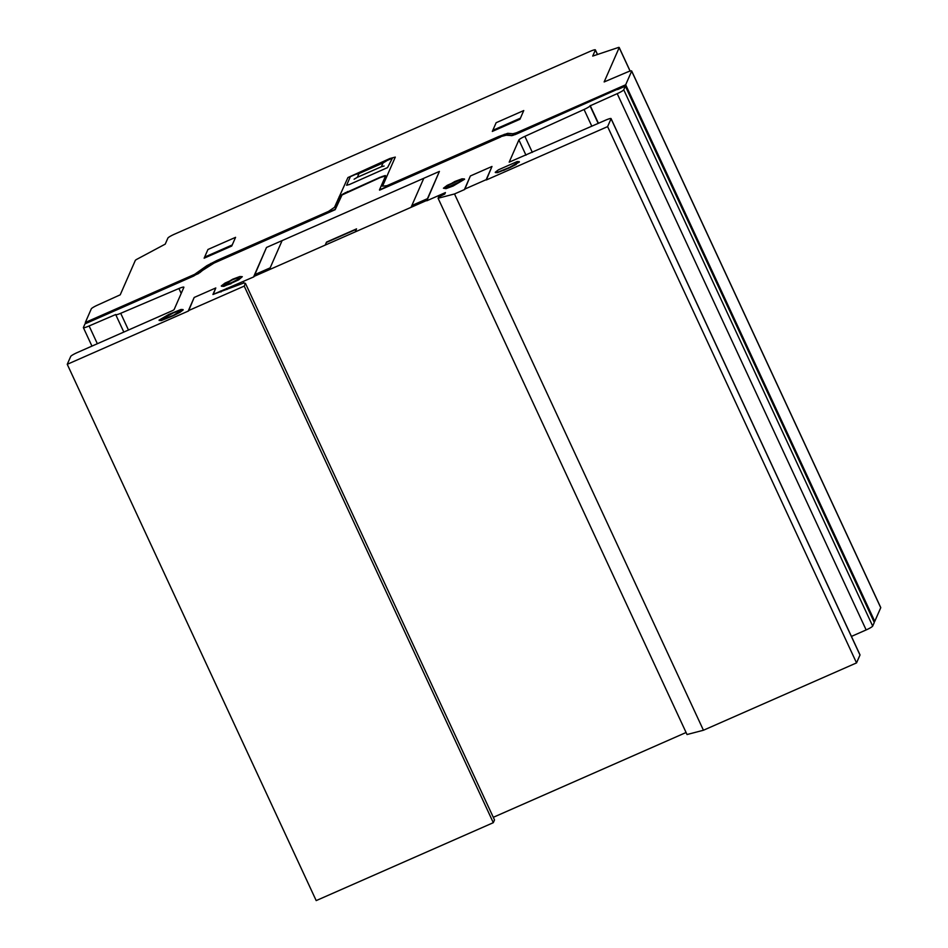 <?xml version="1.0" encoding="UTF-8"?>
<svg xmlns="http://www.w3.org/2000/svg" width="948" height="948" viewBox="0 0 948 948"><rect width="100%" height="100%" fill="white"/><g stroke="black" fill="none" stroke-linecap="round" stroke-linejoin="round"><path stroke-width="1.42" d="M92.797 320.436L193.653 276.058L84.988 323.861L83.4 327.498A6.648 0.889 155.1 0 0 83.388 327.653A6.648 0.889 155.1 0 0 89.112 325.958L115.751 314.511A6.636 0.889 155.1 0 0 115.739 314.653A6.636 0.889 155.1 0 0 120.704 313.302L178.923 288.524A6.612 0.889 -24.9 0 1 183.888 287.173A6.612 0.889 -24.9 0 1 183.876 287.315L174.1 309.629L172.702 310.541L77.238 352.585A6.636 0.889 155.1 0 0 70.709 356.448L67.249 364.316L188.534 310.968L194.186 297.459L188.391 310.66L244.228 286.106L245.437 283.334L243.636 283.061L212.933 294.496L215.8 287.955L194.186 297.459L215.8 287.955L213.264 294.342M445.856 188.356L453.014 185.713L464.449 178.971L462.031 178.817L447.172 185.358L443.427 188.214L445.856 188.356L453.014 185.713L464.579 179.267L453.144 186.009L445.987 188.652L443.427 188.214L445.987 188.652M517.193 161.563L498.447 169.811L495.247 172.263L497.321 172.382L509.467 167.464L519.267 161.693L517.193 161.563L498.447 169.811L495.389 172.56L497.463 172.678L509.609 167.772L519.409 161.989L517.193 161.563M509.609 167.772L516.21 164.431M509.467 167.464L503.601 170.415M495.247 172.263L497.463 172.678M238.706 279.838L223.847 286.379L221.429 286.225L230.862 283.428L238.706 279.838L242.297 276.686L239.88 276.543L232.722 279.186L221.287 285.929L223.847 286.379M223.704 286.071L231.004 283.725M230.862 283.428L238.564 279.542L242.297 276.686L239.88 276.543L225.02 283.073L221.287 285.929M500.674 136.998L379.603 190.157L500.532 136.69L506.22 135.22L512.11 135.588L516.672 133.964L617.397 89.302L617.871 88.211L617.397 89.302L514.894 134.711M500.532 136.69L497.108 138.467M385.635 175.818L379.473 189.861L385.635 175.818M385.587 175.913L380.302 177.537L342.003 194.992L335.177 209.698L214.023 263.094L193.653 276.058M92.655 320.128L93.129 319.038L92.655 320.128L195.347 274.908L207.6 266.234L217.542 261.091L335.035 209.401L341.861 194.696L380.16 177.24L385.516 175.842M385.374 175.546L384.39 176.032M384.248 175.736L382.554 176.624M382.411 176.328L380.302 177.537M380.16 177.24L347.88 191.804M347.738 191.508L345.534 192.906M345.392 192.61L343.472 194.02M343.342 193.724L342.003 194.992M335.177 209.698L341.339 195.655M335.035 209.401L217.673 261.387M217.542 261.091L214.023 263.094M213.881 262.797L210.598 264.859M210.468 264.563L207.742 266.53M210.906 263.378L205.692 267.952M207.6 266.234L199.649 272.787M193.522 275.761L198.63 273.486M439.41 171.41L426.671 200.466L253.756 276.532L266.495 247.475L439.41 171.41L426.813 200.775L439.41 171.41L266.495 247.475L253.898 276.828L212.933 294.496L215.8 287.955M491.976 166.469L486.194 179.67L464.579 189.173L470.362 175.972L491.976 166.469L486.324 179.966L491.976 166.469L470.362 175.972L464.71 189.47L454.507 193.961L438.094 198.251L438.64 197.006L444.778 194.032L445.418 192.586L426.813 200.775M516.672 133.964L617.397 89.302M511.375 135.659L507.559 134.806L503.672 135.576L507.559 134.806L511.979 135.291L516.53 133.668M511.245 135.351L513.318 135.268M504.3 134.308L507.701 135.102M617.539 89.598L625.348 86.161L623.748 89.799A6.636 0.889 155.1 0 1 617.207 93.651L590.047 105.856A6.636 0.889 155.1 0 1 584.051 109.482L524.884 136.346A6.612 0.889 -24.9 0 0 518.9 139.948L509.183 162.167L605.582 120.171A6.636 0.889 155.1 0 1 611.069 118.595A6.636 0.889 155.1 0 1 611.057 118.737L607.609 126.617L486.324 179.966M173.389 315.672L179.99 312.342L183.189 309.889L181.115 309.771L168.969 314.677L159.169 320.46L161.243 320.578L173.389 315.672M97.36 343.733L89.112 325.958M625.68 84.775L516.435 132.791L512.915 133.739L507.761 133.312L498.648 136.548L386.95 185.689L382.554 186.163L395.292 157.095L389.818 158.529L347.916 177.56L334.514 207.292L328.518 211.392L216.819 260.534L206.877 265.665L194.624 274.351L85.332 322.474L91.304 308.847A6.648 0.889 155.1 0 1 97.312 305.22L120.23 294.816L135.268 260.522A6.6 0.877 155.1 0 1 136.334 259.562L165.236 244.122L167.891 238.067A6.636 0.889 155.1 0 1 174.42 234.215L589.502 51.63A6.66 0.889 155.1 0 1 595.38 49.877A6.66 0.889 155.1 0 1 595.368 50.019L592.713 56.086L618.641 47.4A6.6 0.877 155.1 0 1 619.198 47.495A6.6 0.877 155.1 0 1 619.186 47.649L604.149 81.943L626.687 72.356A6.648 0.889 155.1 0 1 631.676 70.993A6.648 0.889 155.1 0 1 631.664 71.136L625.68 84.775L874.755 621.367L880.739 607.727A6.648 0.889 -24.9 0 0 880.751 607.573L631.676 70.993M174.977 312.034L159.655 320.483M181.115 309.771L175.119 312.33M182.834 310.162L181.246 310.067M438.094 198.251L687.027 734.534L703.44 730.244L856.542 662.901L859.99 655.032A6.636 0.889 -24.9 0 0 860.002 654.878L611.069 118.595M856.542 662.901L607.609 126.617M703.44 730.244L454.507 193.961M244.015 283.025L243.304 281.497M493.304 817.306L686.079 732.508M227.046 289.472L226.536 288.382M220.979 291.972L220.54 291.024M67.249 364.316L316.194 900.6L493.304 822.686L494.512 819.925L245.437 283.334M493.304 822.686L244.228 286.106M85.806 323.505L85.332 322.474M618.357 89.242L617.871 88.211M873.938 621.722L874.755 621.367M851.434 636.416L866.152 629.934A6.636 0.889 -24.9 0 0 872.681 626.083L874.281 622.457L625.348 86.161M598.449 123.311L590.189 105.536M659.903 744.026L518.674 806.155M136.358 300.03L135.884 301.12M106.342 313.231L105.868 314.321M357.36 177.3L359.008 173.555L383.016 162.985L381.369 166.741L357.36 177.3M354.09 179.231L357.1 177.454M358.794 173.603L356.27 174.266M350.369 176.66L346.601 185.263L349.338 184.552L387.554 167.595L392.389 158.174L350.369 176.66M381.582 166.682L384.106 166.018M383.265 162.843L386.286 161.053M204.128 258.2L207.956 249.478L235.578 237.332L231.75 246.042L204.128 258.2M232.224 244.951L204.614 257.109M339.183 196.639L339.846 196.248M336.374 203.05L338.175 202.256M338.021 199.293L339.822 198.511M338.128 199.056L338.78 198.665M382.601 182.715L384.402 181.921M384.248 178.959L386.049 178.165M334.834 206.569L336.635 205.775M381.06 186.223L382.862 185.429M270.168 267.857L254.55 274.719M427.465 198.653L411.859 205.526M325.2 245.105L326.527 242.084L356.555 228.871L355.227 231.904M356.389 229.238L326.373 242.439M523.758 110.549L519.942 119.27L492.32 131.428L496.148 122.707L523.758 110.549M520.416 118.18L492.794 130.326M574.642 107.231L574.168 108.321M604.67 94.018L604.184 95.108M496.977 138.171L379.473 189.861M173.247 315.376L161.101 320.282L159.027 320.163L168.839 314.381L180.973 309.475L183.047 309.593L173.247 315.376M410.828 207.434L269.599 269.564M411.053 207.339L423.803 178.271M282.113 240.602L269.362 269.67M198.488 273.19L199.507 272.491M341.861 194.696L341.197 195.359M238.564 279.542L242.297 276.686M236.633 280.039L239.299 278.013L237.569 277.906L232.461 279.79L224.285 284.613L231.134 282.824L236.633 280.039M513.188 134.972L514.752 134.415M458.773 182.324L461.439 180.286L459.709 180.179L449.103 184.848L446.437 186.886L448.167 186.993L458.773 182.324M464.449 178.971L462.031 178.817L454.862 181.471L443.427 188.214M516.067 164.134L519.267 161.693M497.321 172.382L503.459 170.107M181.198 293.43L178.923 288.524M128.478 330.046L120.704 313.302M532.338 152.391L524.884 136.346M525.974 155.188L518.9 139.948M859.99 655.032L611.057 118.737M597.43 54.474L595.368 50.019M630.076 71.112L619.186 47.649M880.739 607.727L631.664 71.136M872.681 626.083L623.748 89.799M866.152 629.934L617.207 93.651M598.2 123.418L590.047 105.856M591.825 126.226L584.051 109.482M123.833 332.096L115.739 314.653M91.956 346.115L83.388 327.653M597.501 54.451L595.38 49.877M630.147 71.088L619.198 47.495"/></g></svg>
